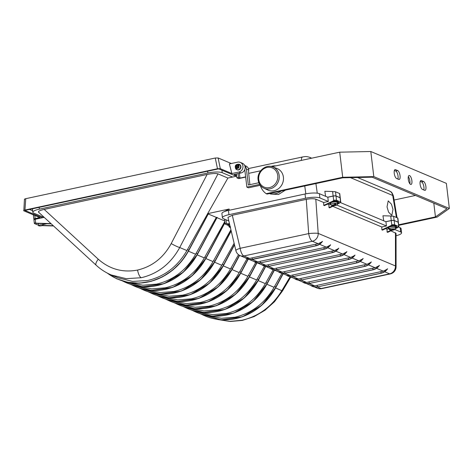 <?xml version="1.0" encoding="UTF-8"?>
<svg xmlns="http://www.w3.org/2000/svg" width="473" height="473" viewBox="0 0 473 473"><rect width="100%" height="100%" fill="white"/><g stroke="black" fill="none" stroke-linecap="round" stroke-linejoin="round"><path stroke-width="0.71" d="M400.052 175.761A4.57 1.667 77.9 0 0 397.71 170.576L395.529 169.659A4.57 1.667 77.9 0 0 395.097 169.606A4.57 1.667 77.9 0 0 394.322 173.863A4.57 1.667 77.9 0 0 396.581 178.492L398.763 179.415A4.57 1.667 77.9 0 0 399.194 179.462A4.57 1.667 77.9 0 0 400.052 175.761M397.905 179.054A4.57 1.667 77.9 0 0 398.053 176.187A4.57 1.667 77.9 0 0 395.712 171.007L394.387 170.446M425.913 186.664A4.57 1.667 77.9 0 0 423.572 181.478L421.39 180.562A4.57 1.667 77.9 0 0 420.958 180.509A4.57 1.667 77.9 0 0 420.184 184.766A4.57 1.667 77.9 0 0 422.448 189.395L424.624 190.312A4.57 1.667 77.9 0 0 425.056 190.365A4.57 1.667 77.9 0 0 425.913 186.664M423.773 189.951A4.57 1.667 77.9 0 0 423.914 187.089A4.57 1.667 77.9 0 0 421.573 181.904L420.249 181.348M408.264 179.22A4.57 1.667 77.9 0 0 411.037 184.458A4.57 1.667 77.9 0 0 411.894 180.751A4.57 1.667 77.9 0 0 409.121 175.513A4.57 1.667 77.9 0 0 408.264 179.22M409.837 183.731A4.57 1.667 77.9 0 0 409.896 181.183A4.57 1.667 77.9 0 0 408.323 176.666M272.064 166.691L339.715 152.176L342.706 177.274L373.8 176.612L449.35 208.457L437.147 217.083L398.727 225.325M398.662 224.787L435.45 216.894L446.991 208.735L372.162 177.192L342.754 177.818L267.074 194.054L266.204 193.688A17.885 16.135 112.9 0 1 260.251 185.25M266.204 193.688L342.706 177.274M339.715 152.176L370.802 151.514L373.8 176.612M370.802 151.514L446.358 183.364L449.35 208.457M394.098 200.026L415.465 195.444M433.812 203.177L435.45 216.894M236.961 165.846L236.53 166.472L237.275 167.028L235.891 169.044A2.927 2.643 -67.1 0 0 236.5 169.505M239.917 164.687A2.927 2.643 112.9 0 1 237.139 169.789L236.701 169.606A2.927 2.643 -67.1 0 0 239.149 164.291L237.765 166.307L237.328 166.124L239.149 164.291A2.927 2.643 -67.1 0 0 238.977 164.214L239.409 164.397A2.927 2.643 112.9 0 1 239.917 164.687M269.651 193.504A14.267 12.872 -67.1 0 0 281.122 191.039M269.515 193.534L270.662 194.013L278.467 194.486L285.42 190.122M392.986 209.403L391.81 215.434L388.57 212.111L387.032 206.896L388.203 200.871L391.449 204.188L392.986 209.403M228.867 225.621A4.387 1.011 -6.8 0 1 227.696 225.089A4.387 1.011 -6.8 0 1 229.541 224.019L226.461 223.699L229.482 223.788M227.696 225.089L227.631 224.521A4.387 1.011 -6.8 0 1 228.104 223.977M337.308 202.976A4.387 1.011 173.2 0 0 338.319 202.184A4.387 1.011 173.2 0 0 332.217 201.965A4.387 1.011 173.2 0 0 331.999 202.012M329.598 203.219L329.592 203.154A4.387 1.011 173.2 0 0 329.598 203.219A4.387 1.011 173.2 0 0 330.769 203.757M390.113 226.514A4.387 1.011 -6.8 0 1 390.331 226.466A4.387 1.011 -6.8 0 1 396.433 226.679A4.387 1.011 -6.8 0 1 395.422 227.472M392.005 225.615A4.387 1.011 -6.8 0 1 396.368 226.112L396.433 226.679M276.936 168.489A11.707 10.56 112.9 0 1 283.404 177.127A11.707 10.56 112.9 0 1 278.916 188.349A11.707 10.56 112.9 0 1 267.854 190.045L263.851 188.165A11.523 10.4 -67.1 0 0 274.748 186.498A11.523 10.4 -67.1 0 0 279.171 175.448A11.523 10.4 -67.1 0 0 272.797 166.934L276.936 168.489M229.488 226.177L229.021 226.183A3.293 0.757 -6.8 0 1 229.18 226.047A3.293 0.757 -6.8 0 1 229.423 225.905L230.582 226.939M230.304 227.223L229.021 226.183A3.293 0.757 173.2 0 0 228.956 226.372L228.784 224.959A3.293 0.757 -6.8 0 1 229.009 224.634A3.293 0.757 -6.8 0 1 229.612 224.332M333.453 204.939L333.991 205.708L336.48 204.992L334.961 205.022L334.831 203.964L335.812 203.272A3.293 0.757 173.2 0 0 335.322 203.272A3.293 0.757 173.2 0 0 334.795 203.295L334.517 204.643A2.194 0.503 173.2 0 0 332.489 205.075L333.512 205.057M334.961 205.022L335.534 204.62L335.812 203.272A3.293 0.757 -6.8 0 1 337.397 203.727L337.225 202.314A3.293 0.757 173.2 0 0 335.15 201.859A3.293 0.757 173.2 0 0 330.692 203.088L330.858 204.507A3.293 0.757 -6.8 0 1 334.795 203.295M394.843 229.435L394.133 229.772A2.194 0.503 -6.8 0 1 392.105 230.209L391.094 230.233A2.194 0.503 -6.8 0 1 390.207 229.854L389.043 228.82A3.293 0.757 173.2 0 0 388.977 229.003L388.806 227.59A3.293 0.757 -6.8 0 1 389.031 227.265A3.293 0.757 -6.8 0 1 392.637 226.384A3.293 0.757 -6.8 0 1 395.345 226.809L395.511 228.223A3.293 0.757 173.2 0 0 393.075 227.785A3.293 0.757 173.2 0 0 389.439 228.536L390.603 229.576L393.648 229.115A2.194 0.503 -6.8 0 1 394.535 229.494L395.262 229.127L395.511 228.223M389.51 228.808L389.043 228.82A3.293 0.757 -6.8 0 1 389.202 228.678A3.293 0.757 -6.8 0 1 389.439 228.536M141.261 277.728A7.314 2.667 -102.1 0 1 137.596 270.053C152.282 266.536 163.487 257.708 171.208 243.571A7.314 0.828 27.4 0 0 179.722 247.533C170.848 263.644 158.023 273.713 141.261 277.728L126.179 278.674L111.273 274.967L118.067 277.828L132.582 281.435L147.771 280.477C164.551 276.51 177.594 266.541 186.906 250.56L207.617 213.725L208.357 213.719L188.703 250.229A60.225 54.342 112.9 0 1 148.167 281.867A60.225 54.342 112.9 0 1 107.288 273.081M208.25 315.728L221.37 318.299L234.951 317.223C251.725 313.256 264.768 303.288 274.08 287.306L281.973 273.276M217.775 319.517L229.896 321.386L242.099 320.239C258.891 316.23 272.152 306.35 281.884 290.599L290.156 276.723M199.535 312.056L212.655 314.622L226.23 313.546C243.01 309.584 256.053 299.61 265.365 283.634L273.193 269.705M190.814 308.378L203.934 310.95L217.515 309.874C234.289 305.907 247.332 295.938 256.644 279.957L264.431 266.104M182.099 304.707L195.219 307.273L208.794 306.197C225.574 302.235 238.617 292.261 247.929 276.285L255.698 262.468M173.384 301.029L186.504 303.601L200.079 302.525C216.853 298.558 229.902 288.589 239.208 272.608L246.983 258.784M129.791 282.659L142.911 285.225L156.492 284.149C173.266 280.187 186.309 270.213 195.621 254.238L216.332 217.403L217.072 217.391L197.424 253.906A60.225 54.342 112.9 0 1 156.882 285.538A60.225 54.342 112.9 0 1 122.921 281.128M138.512 286.331L151.632 288.897L165.207 287.826C181.987 283.859 195.03 273.891 204.342 257.909L224.817 221.5M147.227 290.008L160.347 292.574L173.928 291.498C190.702 287.537 203.745 277.562 213.057 261.587L230.919 229.819M155.948 293.68L169.068 296.246L182.643 295.176C199.423 291.208 212.466 281.24 221.778 265.258L234.129 243.288M164.663 297.357L177.783 299.923L191.364 298.847C208.138 294.886 221.181 284.912 230.493 268.936L238.504 254.687M38.827 212.312C37.627 211.502 39.419 210.532 44.19 209.409L98.278 259.222A7.314 2.536 132.6 0 0 96.143 265.205C100.654 269.356 105.698 272.608 111.273 274.967L110.262 274.529M42.351 225.55A2.194 0.503 173.2 0 0 42.96 225.113A2.194 0.503 173.2 0 0 41.571 224.811A2.194 0.503 173.2 0 0 39.212 225.195A2.194 0.503 173.2 0 0 38.603 225.633A2.194 0.503 173.2 0 0 39.992 225.934A2.194 0.503 173.2 0 0 42.351 225.55M208.262 213.997L216.332 217.403M216.983 217.675L224.752 220.95M38.603 225.633L38.39 223.865A2.194 0.503 -6.8 0 1 38.857 223.481M51.238 223.847L36.291 223.41L35.664 222.807A2.194 0.503 173.2 0 0 34.358 223.433A2.194 0.503 173.2 0 0 34.541 223.605L38.561 225.302M34.358 223.433L33.938 219.904A2.194 0.503 -6.8 0 1 35.244 219.277L35.664 222.807M44.19 217.355L35.244 219.277M53.538 225.97L42.097 225.627M53.283 225.733L42.659 225.42M42.895 224.586L46.916 223.723M50.983 223.617L35.706 223.161M24.631 199.47C24.235 199.222 24.608 198.962 25.749 198.684L24.945 210.036C23.804 210.319 23.431 210.58 23.833 210.828L39.821 217.568L35.162 218.567A2.194 0.503 173.2 0 0 33.855 219.194A2.194 0.503 173.2 0 0 34.032 219.366L34.405 219.519M171.208 243.571L207.115 174.448L44.19 209.409M207.115 174.448C212.211 173.461 215.836 173.266 217.988 173.869L227.903 178.049L232.568 177.05L222.221 172.686A10.974 2.525 173.2 0 0 207.872 172.994L39.365 209.149A10.974 2.525 173.2 0 0 32.826 212.282A10.974 2.525 173.2 0 0 33.731 213.128L43.9 217.414M24.454 199.281L23.833 210.828M42.31 217.757L25.187 210.544L25.56 210.278L218.029 168.979L218.975 168.962L236.275 176.252M25.56 210.278L25.199 210.402M218.118 157.952L220.312 168.666L217.468 168.731L215.274 158.017L218.118 157.952L231.303 163.51M24.945 210.036L217.468 168.731M241.041 172.958L238.865 172.042A5.12 4.618 -67.1 0 0 242.939 166.094A5.12 4.618 -67.1 0 0 240.26 162.375L242.442 163.291A5.12 4.618 112.9 0 1 245.115 167.01A5.12 4.618 112.9 0 1 241.041 172.958L234.052 174.46L236.606 175.536M238.865 172.042L231.871 173.538L229.381 163.924L237.683 162.144A5.12 4.618 -67.1 0 1 240.26 162.375M220.312 168.666L231.871 173.538M29.497 209.433L32.643 210.763M25.749 198.684L215.274 158.017M227.903 178.049L207.617 213.725M223.93 211.792L229.133 209.042L229.257 210.254M207.511 213.678L229.133 209.042M259.647 184.381L246.871 187.125L248.514 187.816L260.262 185.298M245.676 177.109L238.694 178.605L236.884 177.848L238.552 177.487L239.959 178.085L245.647 176.861M232.568 177.05L236.683 176.163M393.435 196.053L392.726 195.467A6.587 5.942 -67.1 0 0 389.314 190.903L389.314 190.903C390.521 191.884 391.579 190.909 393.435 196.053L397.048 217.734M225.993 219.779L226.419 223.351A2.194 0.503 173.2 0 0 225.113 223.977L224.604 219.732A2.194 0.503 -6.8 0 1 225.024 219.371M228.447 210.432L228.95 214.671A10.974 2.525 173.2 0 0 222.416 217.811L221.908 213.565A10.974 2.525 -6.8 0 1 228.447 210.432L305.038 193.995A10.974 2.525 -6.8 0 1 319.387 193.688L327.813 197.241L333.146 196.1A2.194 0.503 -6.8 0 1 336.013 196.035L336.516 200.28A2.194 0.503 173.2 0 0 333.648 200.339L333.69 200.694L323.763 205.394L323.656 202.485L328.321 201.48L327.813 197.241M336.516 200.28L340.59 201.995L340.081 197.749L336.013 196.035M340.081 197.749A2.194 0.503 -6.8 0 1 340.264 197.921L340.767 202.16A2.194 0.503 173.2 0 0 340.59 201.995M340.347 202.527L385.933 221.742L391.26 220.595A2.194 0.503 -6.8 0 1 394.127 220.536L394.636 224.776A2.194 0.503 173.2 0 0 391.768 224.841L391.81 225.189L381.882 229.89L381.776 226.981L386.435 225.982L385.933 221.742M394.636 224.776L398.704 226.49L398.201 222.251L394.127 220.536M398.201 222.251A2.194 0.503 -6.8 0 1 398.378 222.416L398.887 226.662A2.194 0.503 173.2 0 0 398.704 226.49M394.784 229.5L400.678 231.983L400.17 227.744L398.461 227.022M400.17 227.744A10.974 2.525 -6.8 0 1 401.074 228.583L401.583 232.828A10.974 2.525 173.2 0 0 400.678 231.983M249.886 184.659L248.692 173.36A6.587 2.4 -102.1 0 1 248.763 170.091L246.433 169.109L248.325 184.996L258.826 182.744M301.325 160.418A6.587 2.4 -102.1 0 1 302.661 156.935L248.437 168.571M244.695 165.509L245.901 166.017A5.67 5.114 112.9 0 1 248.816 169.837L248.763 170.091M275.854 165.881A14.267 12.872 -67.1 0 0 271.011 166.455M246.871 187.125L244.783 169.624M236.417 173.952L236.884 177.848M325.607 196.313L324.839 191.275L332.596 191.506L332.637 191.855A2.194 0.503 -6.8 0 1 335.505 191.796L339.573 193.51A2.194 0.503 -6.8 0 1 339.756 193.682L340.253 197.85A2.194 0.503 173.2 0 0 340.075 197.679L336.007 195.964A2.194 0.503 173.2 0 0 333.134 196.029L332.637 191.855M383.727 220.808L382.953 215.771L390.71 216.001L390.757 216.356A2.194 0.503 -6.8 0 1 393.625 216.291L397.692 218.006A2.194 0.503 -6.8 0 1 397.876 218.177L398.372 222.345A2.194 0.503 173.2 0 0 398.189 222.18L394.121 220.465A2.194 0.503 173.2 0 0 391.254 220.524L390.757 216.356M225.113 223.977A2.194 0.503 173.2 0 0 225.29 224.143L227.72 225.172M226.419 223.351L226.461 223.699M228.814 220.968L223.321 218.65A10.974 2.525 173.2 0 1 222.416 217.811M228.95 214.671L305.546 198.234L305.038 193.995M319.387 193.688L319.896 197.933A10.974 2.525 173.2 0 0 305.546 198.234M319.896 197.933L328.321 201.48M337.373 204.153L339.502 203.142L339.46 202.787A2.194 0.503 173.2 0 0 340.767 202.16M334.021 205.737L329.575 207.842L328.995 207.6L328.889 204.691L327.547 204.123M336.711 205.022L386.435 225.982M395.83 227.294L397.58 227.288A2.194 0.503 173.2 0 0 398.887 226.662M397.58 227.288L397.622 227.643L395.487 228.648M392.141 230.233L387.694 232.344L387.109 232.095L387.009 229.186L385.666 228.619M396.055 235.731A10.974 2.525 173.2 0 0 401.583 232.828M311.098 158.319A6.587 5.942 -67.1 0 0 309.472 157.249L309.472 157.249C305.493 156.055 305.044 156.711 302.661 156.935M246.433 169.109A5.67 5.114 -67.1 0 0 244.854 165.893M238.085 173.591L238.552 177.487M239.391 173.313L239.959 178.085M239.781 164.77L238.717 165.503A1.827 1.65 112.9 0 1 236.725 168.423L237.476 167.324L238.28 167.785M237.275 167.028L236.837 166.845L235.826 169.003C234.484 165.763 235.536 164.166 238.977 164.214M236.725 168.423L236.53 169.523A2.927 2.643 -67.1 0 0 236.701 169.606L236.518 169.517M327.7 197.194L333.134 196.029M333.175 191.76L332.596 191.506M385.82 221.689L391.254 220.524M390.71 216.001L391.295 216.256M323.656 202.485L315.804 199.168L318.211 233.396L395.469 265.962A7.314 2.01 -0 0 1 396.078 266.76L396.049 233.349L390.893 230.824M235.873 250.595L227.956 217.373L232.29 215.25L240.166 248.301L308.686 233.597A7.314 0.863 -4 0 1 318.211 233.396A7.314 6.598 -67.1 0 1 312.346 241.271L243.832 255.97L249.667 258.429L246.149 258.175L240.148 255.645A7.314 6.598 -67.1 0 0 243.832 255.97A7.314 2.667 -102.1 0 1 240.166 248.301A7.314 1.33 -13.4 0 0 235.873 250.595L235.873 250.595A7.314 7.314 0 0 0 240.148 255.645M249.667 258.429L252.05 257.874L252.446 259.263L316.206 245.682A10.11 9.123 -67.1 0 0 321.971 241.981C322.645 241.177 322.592 241.153 321.811 241.916L318.187 243.731L312.346 241.271A7.314 2.667 -102.1 0 1 308.686 233.597L306.273 199.375L232.29 215.25M306.273 199.375C310.459 198.589 313.634 198.524 315.804 199.168M381.776 226.981L332.779 206.329M333.146 196.1L333.648 200.339L334.275 200.936L324.342 205.637L323.763 205.394M381.882 229.89L382.462 230.138L392.389 225.438L391.81 225.189M334.275 200.936L333.69 200.694M339.46 202.787L338.881 202.545L338.922 202.899L337.385 203.626M328.889 204.691L330.828 204.271M337.71 202.793L338.881 202.545M338.319 202.184L338.248 201.616A4.387 1.011 173.2 0 0 333.891 201.12M339.502 203.142L338.922 202.899M333.571 205.43L333.051 205.678M332.087 205.359A2.194 0.503 173.2 0 0 332.974 205.731L328.995 207.6M391.26 220.595L391.768 224.841L392.389 225.438M387.009 229.186L388.948 228.772M396.995 227.04L397.622 227.643M397.036 227.395L395.499 228.122M390.97 230.268L387.109 232.095M237.476 167.324L238.215 167.885L238.711 167.164L237.966 166.602L238.717 165.503M236.53 166.472L236.092 166.289L236.589 165.568L237.328 166.124M236.092 166.289L236.837 166.845M311.199 285.597L314.758 285.869L317.141 285.314L317.537 286.703A10.11 9.123 112.9 0 1 311.199 285.597L306.303 283.528M303.063 282.162L306.622 282.44L309.005 281.884L309.401 283.274A10.11 9.123 112.9 0 1 303.063 282.168L298.167 280.099M294.927 278.733L298.487 279.011L300.869 278.455L301.266 279.845A10.11 9.123 112.9 0 1 294.927 278.733L290.026 276.67M286.792 275.304L290.351 275.582L292.734 275.026L293.13 276.415A10.11 9.123 112.9 0 1 286.792 275.304L281.89 273.24M278.656 271.874L282.215 272.152L284.598 271.591L284.988 272.986A10.11 9.123 112.9 0 1 278.656 271.874L273.755 269.811M270.515 268.445L274.074 268.723L276.463 268.161L276.853 269.557A10.11 9.123 112.9 0 1 270.521 268.445L265.619 266.382M262.379 265.016L265.938 265.294L268.327 264.732L268.717 266.122A10.11 9.123 112.9 0 1 262.379 265.016L257.483 262.953M254.243 261.587L257.803 261.865L260.185 261.303L260.582 262.692A10.11 9.123 112.9 0 1 254.243 261.587L249.348 259.523M321.971 241.981C322.645 241.177 322.592 241.153 321.811 241.916A10.11 9.123 -67.1 0 1 316.047 245.617L315.657 244.228L318.187 243.731M253.516 261.197C255.627 262.828 258.022 263.384 260.694 262.858L324.342 249.117A10.11 9.123 -67.1 0 0 330.107 245.41C330.781 244.606 330.728 244.582 329.947 245.345L326.323 247.16L319.565 244.31M330.107 245.41C330.781 244.606 330.728 244.582 329.947 245.345A10.11 9.123 -67.1 0 1 324.182 249.046L323.792 247.657L326.323 247.16M261.652 264.626C263.763 266.258 266.157 266.813 268.835 266.287L332.478 252.547A10.11 9.123 -67.1 0 0 338.242 248.839C338.922 248.035 338.869 248.012 338.083 248.774L334.458 250.589L327.7 247.74M338.242 248.839C338.922 248.035 338.869 248.012 338.083 248.774A10.11 9.123 -67.1 0 1 332.324 252.476L331.928 251.086L334.458 250.589M269.787 268.055C271.898 269.687 274.293 270.243 276.971 269.716L340.619 255.976A10.11 9.123 -67.1 0 0 346.378 252.269C347.058 251.465 347.005 251.441 346.218 252.204L342.594 254.019L335.836 251.175M346.378 252.269C347.058 251.465 347.005 251.441 346.218 252.204A10.11 9.123 -67.1 0 1 340.459 255.905L340.063 254.515L342.594 254.019M277.923 271.484C280.034 273.116 282.428 273.672 285.107 273.146L348.755 259.405A10.11 9.123 -67.1 0 0 354.514 255.698C355.193 254.894 355.14 254.87 354.36 255.633L350.73 257.448L343.977 254.604M354.514 255.698C355.193 254.894 355.14 254.87 354.36 255.633A10.11 9.123 -67.1 0 1 348.595 259.334L348.199 257.945L350.73 257.448M286.059 274.914C288.169 276.551 290.564 277.101 293.242 276.575L356.89 262.834A10.11 9.123 -67.1 0 0 362.655 259.127C363.329 258.323 363.276 258.305 362.495 259.062L358.865 260.877L352.113 258.033M362.655 259.127C363.329 258.323 363.276 258.305 362.495 259.062A10.11 9.123 -67.1 0 1 356.731 262.769L356.335 261.374L358.865 260.877M294.194 278.343C296.305 279.981 298.7 280.53 301.378 280.004L365.026 266.264A10.11 9.123 -67.1 0 0 370.791 262.556C371.465 261.752 371.411 261.735 370.631 262.491L367.001 264.306L360.249 261.463M370.791 262.556C371.465 261.752 371.411 261.735 370.631 262.491A10.11 9.123 -67.1 0 1 364.866 266.198L364.47 264.803L367.001 264.306M302.33 281.778C304.441 283.41 306.835 283.96 309.513 283.433L373.162 269.693A10.11 9.123 -67.1 0 0 378.926 265.986C379.6 265.182 379.547 265.164 378.767 265.921L375.142 267.742L368.384 264.892M378.926 265.986C379.6 265.182 379.547 265.164 378.767 265.921A10.11 9.123 -67.1 0 1 373.002 269.628L372.612 268.232L375.142 267.742M310.471 285.207C312.576 286.839 314.971 287.389 317.649 286.863L381.297 273.122A10.11 9.123 -67.1 0 0 387.062 269.421C387.736 268.617 387.683 268.593 386.902 269.35L383.278 271.171L376.52 268.321M387.062 269.421C387.736 268.617 387.683 268.593 386.902 269.35A10.11 9.123 -67.1 0 1 381.137 273.057L380.747 271.668L383.278 271.171M388.883 228.252A4.387 1.011 -6.8 0 1 387.718 227.72A4.387 1.011 -6.8 0 1 387.718 227.649L387.718 227.72M252.05 257.874L315.657 244.228M317.141 285.314L380.747 271.668M309.005 281.884L372.612 268.232M300.869 278.455L364.47 264.803M292.734 275.026L356.335 261.374M284.598 271.591L348.199 257.945M276.463 268.161L340.063 254.515M268.327 264.732L331.928 251.086M260.185 261.303L323.792 247.657M330.858 204.507C330.798 205.158 331.467 205.578 332.856 205.773L332.726 205.708M337.397 203.727C337.864 204.661 336.693 205.335 333.891 205.749L333.991 205.708A2.194 0.503 173.2 0 0 336.019 205.276M334.559 205.306L334.482 204.667M332.489 205.075L334.517 204.643M332.974 205.731L333.548 205.329M390.207 229.854L391.632 229.553M391.094 230.233L391.662 229.825M391.999 229.547L392.082 230.227M392.105 230.209L392.679 229.801L392.602 229.163M392.679 229.801L394.133 229.772M393.028 229.115L393.075 229.523L394.535 229.494M393.075 229.523L393.648 229.115M395.712 171.007L397.71 170.576M421.573 181.904L423.572 181.478M420.586 180.733L421.39 180.562M394.724 169.831L395.529 169.659M246.108 258.157A10.11 9.123 112.9 0 0 252.446 259.263L252.576 259.417M258.181 179.947A11.523 10.4 -67.1 0 0 263.851 188.165C260.57 186.492 258.654 183.725 258.098 179.87C256.762 171.729 265.595 163.853 272.797 166.934M277.74 175.477A10.43 9.407 112.9 0 1 269.45 187.592A10.43 9.407 112.9 0 1 258.749 179.551A10.43 9.407 112.9 0 1 267.044 167.442A10.43 9.407 112.9 0 1 277.74 175.477M208.357 213.719L188.91 250.329L187.462 249.567M217.988 173.869L179.722 247.533L186.906 250.56M283.12 273.761L275.883 286.981A60.225 54.342 112.9 0 1 235.341 318.613A60.225 54.342 112.9 0 1 201.38 314.202M282.96 273.69L275.883 286.981L274.636 286.313M266.89 284.279L274.08 287.306M275.605 287.951L282.476 290.984L274.5 301.727L264.992 310.258L254.102 316.597L242.318 320.422L230.185 321.486L217.716 319.512M274.399 270.083L267.162 283.303A60.225 54.342 112.9 0 1 226.626 314.935A60.225 54.342 112.9 0 1 192.659 310.525M274.245 270.018L267.162 283.303L265.921 282.641M258.169 280.601L265.365 283.634M265.684 266.411L258.447 279.626A60.225 54.342 112.9 0 1 217.905 311.264A60.225 54.342 112.9 0 1 183.944 306.853M265.513 266.364L258.447 279.626L257.2 278.964M249.454 276.93L256.644 279.957M178.936 304.919A60.225 54.342 112.9 0 0 249.88 276.031L249.726 275.954A60.225 54.342 112.9 0 1 209.19 307.586A60.225 54.342 112.9 0 1 175.229 303.175M256.738 262.799L249.726 275.954L248.485 275.292M240.739 273.252L247.929 276.285M170.221 301.248A60.225 54.342 112.9 0 0 241.165 272.359L241.011 272.277A60.225 54.342 112.9 0 1 200.475 303.914A60.225 54.342 112.9 0 1 166.508 299.504M247.982 259.192L241.011 272.277L239.77 271.614M232.018 269.58L239.208 272.608M188.431 251.204L195.621 254.238M197.146 254.882L204.342 257.909M217.072 217.391L197.625 254.001L196.177 253.244M205.867 258.554L213.057 261.587M224.953 222.641L206.139 257.578A60.225 54.342 112.9 0 1 165.603 289.216A60.225 54.342 112.9 0 1 131.636 284.805M224.917 222.34L206.139 257.578L204.898 256.916M214.582 262.231L221.778 265.258M144.07 290.221A60.225 54.342 112.9 0 0 215.014 261.333L214.86 261.256A60.225 54.342 112.9 0 1 174.318 292.888A60.225 54.342 112.9 0 1 140.357 288.477M231.131 230.712L214.86 261.256L213.613 260.593M223.303 265.903L230.493 268.936M152.785 293.899A60.225 54.342 112.9 0 0 223.729 265.01L223.575 264.927A60.225 54.342 112.9 0 1 183.039 296.565A60.225 54.342 112.9 0 1 149.072 292.154M234.431 244.559L223.575 264.927L222.334 264.265M239.545 255.361L232.296 268.605A60.225 54.342 112.9 0 1 191.754 300.237A60.225 54.342 112.9 0 1 157.793 295.826M239.397 255.278L232.296 268.605L231.049 267.943M98.278 259.222C109.695 269.249 122.803 272.862 137.596 270.053M34.789 215.446L35.162 218.567M221.926 170.203L222.221 172.686M207.872 172.994L207.659 171.208M39.153 207.363L39.365 209.149M188.857 250.306A60.225 54.342 112.9 0 1 117.913 279.2M276.037 287.058A60.225 54.342 112.9 0 1 205.093 315.946M267.316 283.38A60.225 54.342 112.9 0 1 196.372 312.269M258.601 279.709A60.225 54.342 112.9 0 1 187.657 308.597M197.578 253.983A60.225 54.342 112.9 0 1 126.634 282.872M206.293 257.661A60.225 54.342 112.9 0 1 135.349 286.549M232.444 268.682A60.225 54.342 112.9 0 1 161.506 297.57M223.735 264.998L234.49 244.807M215.02 261.321L231.191 230.96M241.171 272.347L248.148 259.245M249.886 276.019L256.91 262.84M305.842 193.829L304.742 185.972M396.392 217.462L392.726 195.467L350.469 177.653M315.917 183.577L317.259 193.185M260.653 170.794L248.692 173.36M236.086 167.945A1.827 1.65 112.9 0 1 238.085 165.024M314.439 286.957L317.407 288.211A7.314 6.598 -67.1 0 0 321.09 288.536L389.604 273.837A7.314 6.598 -67.1 0 0 395.469 265.962L395.446 232.746M340.075 197.679L339.573 193.51M335.505 191.796L336.007 195.964M398.189 222.18L397.692 218.006M393.625 216.291L394.121 220.465M317.282 286.934L321.09 288.536A7.314 2.667 -102.1 0 0 321.782 288.625A7.314 7.314 0 0 1 317.407 288.211M309.147 283.504L314.758 285.869M301.011 280.075L306.622 282.44M292.876 276.646L298.487 279.011M284.74 273.217L290.351 275.582M276.599 269.787L282.215 272.152M268.463 266.358L274.074 268.723M260.327 262.929L265.938 265.294M252.192 259.494L257.803 261.865M396.078 266.76A7.314 7.314 0 0 1 390.296 273.92A7.314 2.667 -102.1 0 1 389.604 273.837L384.655 271.75M252.481 259.358A10.11 9.123 112.9 0 1 247.432 258.843M317.572 286.798A10.11 9.123 112.9 0 1 312.523 286.283M387.576 268.8C385.962 271.141 383.857 272.614 381.256 273.217L317.667 286.851M309.437 283.362A10.11 9.123 112.9 0 1 304.387 282.854M379.441 265.371C377.826 267.712 375.722 269.184 373.12 269.787L309.531 283.422M301.301 279.933A10.11 9.123 112.9 0 1 296.252 279.425M371.299 261.941C369.691 264.283 367.586 265.755 364.985 266.358L301.396 279.992M293.165 276.504A10.11 9.123 112.9 0 1 288.116 275.996M363.163 258.512C361.555 260.854 359.445 262.326 356.843 262.929L293.26 276.563M285.03 273.075A10.11 9.123 112.9 0 1 279.975 272.56M355.028 255.083C353.42 257.424 351.309 258.897 348.707 259.5L285.124 273.134M276.888 269.645A10.11 9.123 112.9 0 1 271.839 269.131M346.892 251.654C345.278 253.995 343.173 255.467 340.572 256.07L276.989 269.705M268.753 266.216A10.11 9.123 112.9 0 1 263.703 265.702M338.757 248.219C337.143 250.566 335.038 252.038 332.436 252.635L268.853 266.275M260.617 262.787A10.11 9.123 112.9 0 1 255.568 262.273M330.621 244.789C329.007 247.137 326.902 248.603 324.301 249.206L260.712 262.846M229.937 225.692A3.293 0.757 173.2 0 0 229.423 225.905M336.415 204.992A2.194 0.503 173.2 0 0 335.534 204.62M390.603 229.576A2.194 0.503 -6.8 0 1 392.631 229.139M42.96 225.113L42.777 223.599M33.335 214.831L33.855 219.194M38.496 212.111L96.143 265.205M290.806 277.001L282.476 290.984M32.826 212.282L32.412 208.812M208.433 213.672L188.91 250.329L181.821 260.995L172.893 269.977L162.529 276.853L151.206 281.317L139.429 283.161L127.734 282.304L116.66 278.786L106.703 272.767M283.167 273.778L276.084 287.076L261.758 305.28L242.46 316.774L221.062 319.843L200.771 314.019M274.452 270.107L267.363 283.398L253.043 301.603L233.739 313.102L212.342 316.165L192.056 310.341M265.731 266.429L258.648 279.726L244.328 297.931L225.024 309.425L203.626 312.493L183.335 306.67M256.963 262.852L249.933 276.049L235.607 294.253L216.303 305.753L194.906 308.816L174.62 302.992M248.201 259.257L241.212 272.377L226.892 290.582L207.588 302.076L186.191 305.144L165.899 299.314M217.154 217.349L197.625 254.001L183.305 272.206L164.001 283.705L142.604 286.768L122.312 280.944M224.965 222.73L206.34 257.679L192.02 275.883L172.716 287.377L151.319 290.446L131.033 284.616M231.208 231.037L215.061 261.35L200.735 279.555L181.437 291.055L160.04 294.117L139.748 288.294M234.507 244.884L223.776 265.028L209.456 283.232L190.152 294.726L168.755 297.795L148.463 291.965M239.592 255.385L232.497 268.699L218.171 286.904L198.867 298.404L177.47 301.467L157.184 295.643M389.314 190.903L357.523 177.505M311.701 158.189L309.472 157.249M245.375 257.767C247.485 259.399 249.88 259.955 252.558 259.423L316.165 245.777C318.767 245.174 320.871 243.701 322.485 241.36M390.296 273.92L321.782 288.625M230.386 227.578L229.257 227.04L228.956 226.372M394.523 229.683C391.798 230.7 389.947 230.469 388.977 229.003"/></g></svg>

